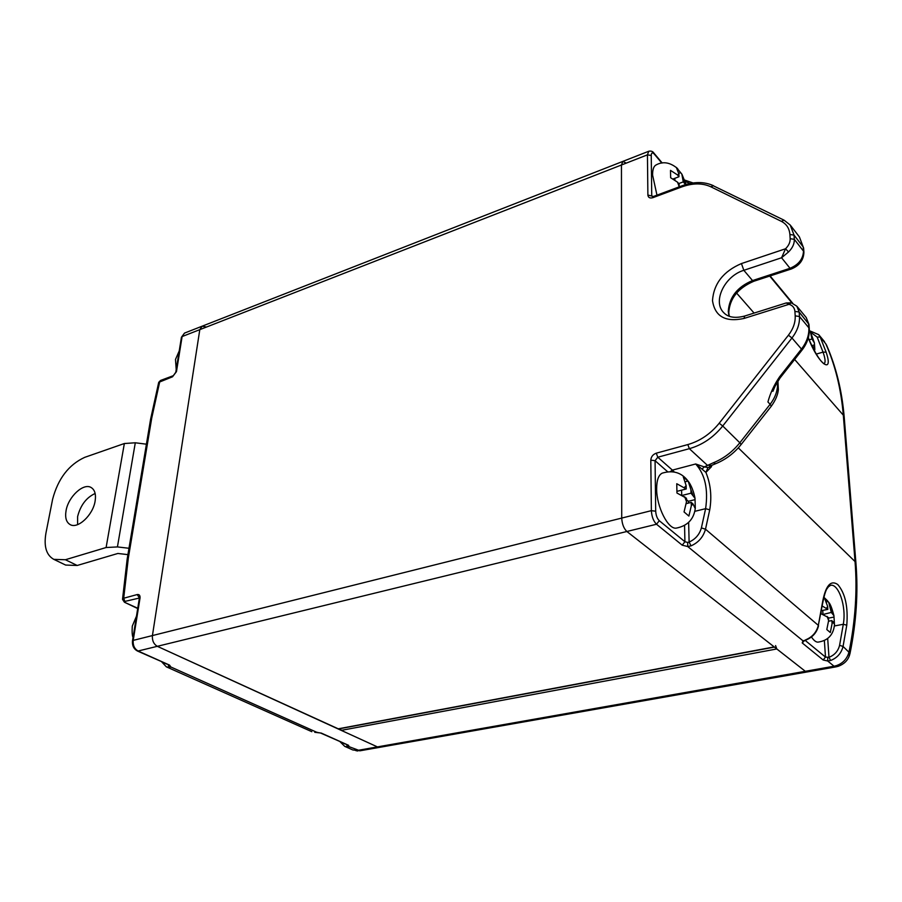 <?xml version="1.0" encoding="UTF-8"?>
<svg xmlns="http://www.w3.org/2000/svg" width="902" height="902" viewBox="0 0 902 902"><rect width="100%" height="100%" fill="white"/><g stroke="black" fill="none" stroke-linecap="round" stroke-linejoin="round"><path stroke-width="1.35" d="M774.435 647.095L338.543 728.951L157.32 646.317C153.69 644.129 152.055 640.555 152.427 635.572L199.804 329.647L202.161 326.186L199.804 329.647L182.114 336.559L176.465 371.635L172.519 376.799L158.707 382.369M625.943 162.969L622.842 161.402L621.455 164.998L621.726 518.075L621.455 164.998L622.842 161.402L202.161 326.186L206.096 326.964M337.979 728.872L774.198 646.914L626.879 531.492C623.767 528.482 622.053 524.006 621.726 518.075C622.053 524.006 623.767 528.482 626.879 531.492L805.317 671.302L807.211 671.934L379.979 747.273L377.431 746.901L157.32 646.317L138.096 651.018L169.587 665.124L170.794 666.973L169.305 667.39L168.088 664.729M125.175 602.254L123.698 598.229L122.514 599.345L124.42 602.22L137.747 608.252M172.519 376.799L173.297 375.694L160.556 380.452L159.767 381.546L151.716 418.19L128.309 558.203L123.698 598.229L137.217 594.553C139.303 594.249 140.238 595.444 140.002 598.173L133.203 640.386L152.427 635.572L199.804 329.647L647.444 154.851L648.752 151.254L622.842 161.402M380.001 747.273L377.431 746.901L341.26 730.372L340.122 728.658M667.581 471.69L655.066 460.697L655.698 511.208L651.368 510.656L152.427 635.572C152.055 640.555 153.69 644.129 157.32 646.317L656.521 524.242C653.454 521.176 651.74 516.643 651.368 510.656L650.804 460.133C651.109 456.728 652.924 454.416 656.273 453.176L687.831 444.573C700.065 441.055 710.517 433.941 719.198 423.23L788.427 335.194C793.241 328.892 795.508 322.454 795.192 315.869L794.91 311.404C794.538 307.729 792.576 305.361 789.047 304.301L791.268 302.79L786.172 302.971L744.725 316.027C735.198 318.507 728.23 317.414 723.81 312.746C712.287 301.742 724.498 276.068 743.834 270.307L752.539 280.567L790.028 268.289L781.572 257.758L788.551 251.951C792.542 247.994 794.459 243.799 794.324 239.346L803.49 251.139L803.197 246.945L794.042 235.129L794.324 239.346L790.163 238.692L789.893 234.475C789.363 228.375 786.51 224 781.346 221.34L710.787 186.782C702.387 182.914 692.657 182.982 681.608 186.973L652.958 197.651C649.902 198.519 648.222 197.639 647.884 195.024L647.444 154.851L651.244 155.471L651.74 195.644L652.653 196.681M317.2 732.289L314.73 732.3L321.236 733.067L348.522 745.289L349.097 746.687L347.586 746.969L346.627 744.68M360.056 750.791L352.783 749.945L357.474 750.43L805.317 671.302L776.802 648.955L341.26 730.372M357.654 750.994L355.715 750.577M348.522 745.289L320.514 732.999L317.042 732.401L170.794 666.973L168.809 665.056M379.979 747.273L360.033 750.791L349.097 746.687L347.383 745.018M824.045 363.709C825.702 362.593 825.364 358.725 823.03 352.118L816.287 354.091M738.298 447.854L855.04 561.563L855.953 563.355C858.287 592.422 856.314 622.403 850.045 653.296L849.413 655.551C847.677 660.58 843.968 664.165 838.285 666.296L836.661 665.552C842.242 663.522 846.144 659.734 848.331 654.198L849.086 651.571C855.378 620.576 857.362 590.573 855.04 561.563L843.314 415.168C841.115 389.044 835.275 365.242 825.781 343.763L820.2 337.032L826.131 352.163C833.899 374.905 818.599 365.096 808.305 337.867M707.98 467.507L705.916 472.422L702.06 469.141L704.248 466.898L707.98 467.507L711.498 466.672L705.916 472.422C710.686 484.171 711.949 496.641 709.727 509.844L705.612 508.672C708.374 489.312 705.06 474.418 695.679 463.978L704.248 466.898L713.347 462.771L715.636 463.718C725.659 459.637 734.149 453.232 741.128 444.517L739.82 442.769L770.128 404.288L767.929 401.954C770.218 393.306 774.085 384.962 779.52 376.912L801.461 349.051L791.967 337.979L722.727 425.992L739.82 442.769C732.503 451.891 723.686 458.554 713.347 462.771M709.727 509.844L705.499 529.215L818.328 625.357L822.286 603.585C825.364 585.939 830.516 579.58 837.766 584.53C845.23 593.257 848.241 606.821 846.775 625.21L843.302 624.274C846.674 605.704 838.138 583.166 830.494 585.353L830.483 585.353M805.091 640.341L825.488 657.084L828.994 657.299L830.595 660.501L827.686 661.008L823.165 659.993L802.216 642.934L803.005 640.837L805.926 640.037L803.005 640.837L687.73 546.544L687.685 542.429L689.117 542.057C695.408 539.238 699.512 534.525 701.395 527.895L705.612 508.672L694.754 511.344M701.395 527.895L705.499 529.215C703.278 537.006 698.464 542.553 691.045 545.857L687.73 546.544L682.216 545.18L656.521 524.242L659.294 520.713L684.922 541.741L684.562 525.505M824.529 341.689L818.948 334.946M849.413 655.551L848.331 654.198M719.198 423.23L722.727 425.992C713.493 437.391 702.365 444.957 689.353 448.677L707.281 465.207L711.306 465.533L715.636 463.718M773.003 391.062L775.089 386.259M826.131 352.163L823.03 352.118L817.167 337.089L810.56 332.161L814.393 342.918L814.856 349.548M822.286 603.585L822.5 603.99C825.77 587.349 827.405 588.961 828.261 586.943L830.494 585.353M827.743 657.592L827.686 661.008L834.046 666.217L836.661 665.552M702.06 469.141L695.679 463.978L672.396 470.122L674.211 471.926M691.045 545.857L689.117 542.057L688.643 522.427M808.959 324.382L799.172 312.036L799.465 316.501L808.846 327.776L808.53 323.333L806.208 317.527L808.959 324.382L809.274 328.813C809.635 336.243 807.211 343.346 801.991 350.134L780.095 377.938L779.52 376.912M741.444 263.564L743.834 270.307L781.572 257.758L785.541 248.772L741.444 263.564C723.415 271.31 713.764 283.634 712.49 300.546C714.88 316.455 725.377 322.431 743.97 318.462L789.047 304.301L786.172 302.971M790.163 238.692C790.276 242.255 788.731 245.615 785.541 248.772L788.551 251.951M775.562 645.584L776.802 648.955M805.317 671.302L807.211 671.934L835.883 666.882L834.046 666.217L805.317 671.302M77.606 524.626L77.617 516.575C80.504 505.244 86.344 497.543 95.138 493.484M95.105 501.174C92.996 515.008 77.899 529.181 70.243 524.648C66.274 522.348 64.888 517.669 66.072 510.611C68.326 496.776 83.345 482.773 91.023 487.452C94.823 489.718 96.176 494.296 95.105 501.174M124.352 443.525L84.687 457.359C68.732 464.722 58.044 478.691 52.609 499.268L45.957 533.037C43.668 546.353 46.284 555.136 53.827 559.364L65.395 559.736L106.109 547.525L124.352 443.525L135.3 442.781L146.417 444.19M135.3 442.781L117.429 546.928L128.986 548.269M127.915 554.629L117.858 553.467L77.211 565.475L65.632 565.058L53.827 559.364M117.429 546.928L106.109 547.525M687.854 480.811C681.472 472.501 672.926 469.942 662.226 473.144C658.539 474.971 656.679 480.214 656.645 488.873C656.521 506.642 668.123 529.609 676.263 528.121C687.403 525.911 693.728 519.405 695.25 508.604L692.984 503.902L691.248 502.391L691.327 505.785L688.88 516.057L684.054 511.941L686.523 501.625L686.445 498.231L676.951 493.022L676.759 483.731L686.23 488.974L686.151 485.614L683.265 476.82L688.249 481.33L690.932 489.82L691.011 493.18L695.014 498.321L695.295 508.198M682.701 495.277L691.011 493.18M688.429 503.09L688.384 501.298L686.478 499.64M688.384 501.298L694.968 499.64M686.478 503.587L691.248 502.391M677.143 491.297L686.23 488.974M685.633 481.679L688.034 481.059M681.709 494.736L681.608 490.158M809.331 330.47L810.458 331.992L811.958 338.983L814.393 342.918M812.522 347.022L812.431 345.725L813.604 347.112L814.844 351.521M809.195 339.817L811.958 338.983M811.868 345.669L814.269 344.947M677.673 168.629C670.118 162.247 662.823 161.075 655.799 165.111C653.646 166.396 652.574 169.711 652.586 175.044L656.972 195.159M677.56 182.204L679.206 186.793L679.138 184.087L677.56 182.204L670.648 177.739L670.502 170.377L677.391 174.853L678.969 176.747L678.913 174.075L676.365 167.445L681.833 174.097L683.265 181.888L684.832 183.76L683.197 179.216M673.332 178.878L678.969 176.747M678.868 173.274L680.649 172.598M674.899 179.814L674.865 178.303M678.721 183.591L683.265 181.888M811.462 636.97C813.751 640.431 815.904 642.156 817.922 642.145C828.002 640.713 833.538 634.794 834.53 624.376L831.881 620.587L832.095 623.575L830.291 632.527L826.807 629.551L828.622 620.565L828.419 617.554L821.091 613.755L821.203 611.996M823.357 614.397L831.306 612.424L833.933 615.671L834.395 623.372M826.649 601.859L828.115 601.566L824.665 598.477L827.641 606.392L827.844 609.38L822.196 605.986M831.306 612.424L828.712 602.333C830.235 603.776 831.96 608.173 833.899 615.547M828.115 601.566L828.712 602.333M821.44 610.643L827.844 609.38M822.974 614.059L822.725 610.383M828.453 618.141L833.719 617.115M828.656 621.207L831.881 620.587M139.325 598.037L125.141 601.363M164.57 663.162L166.69 664.109M343.121 743.113L345.24 744.071M169.305 667.39L166.34 666.826L311.799 731.68M347.586 746.969L344.677 746.337L352.783 749.945M133.203 640.386C132.819 645.325 134.443 648.865 138.096 651.018L137.352 650.973C133.71 648.921 132.098 645.55 132.493 640.871L133.203 640.386M184.504 333.097L181.437 337.235L184.504 333.097L202.116 326.197M139.28 597.699L137.217 594.553M320.514 732.999L321.236 733.067M176.465 371.635L175.777 372.3L181.437 337.235M169.587 665.124L137.352 650.973M132.493 640.871L139.291 598.691L140.002 598.173M151.716 418.19L150.6 419.204L127.171 559.093L122.514 599.345M128.309 558.203L127.171 559.093M729.042 316.174L728.275 311.517C729.199 297.243 737.284 286.926 752.539 280.567L753.801 281.266L791.246 269.01L790.028 268.289C798.642 264.681 803.13 258.964 803.49 251.139L803.907 252.222C803.637 260.092 799.409 265.695 791.246 269.01M826.424 344.823C836.075 366.719 842.006 390.848 844.216 417.209L843.314 415.168L794.639 359.47M754.095 313.073L736.562 293.015M792.035 303.016L769.71 276.057M711.61 465.398L711.498 466.672M846.775 625.21L843.054 646.441L850.045 653.296M823.165 659.993L825.488 657.084L824.372 640.578M827.698 638.526L828.994 657.299C834.598 655.089 838.127 651.109 839.582 645.336L843.302 624.274L834.384 625.977M655.698 511.208C655.957 515.392 657.163 518.56 659.294 520.713M661.809 163.048L654.266 154.084C652.405 152.156 651.391 152.618 651.244 155.471M689.906 183.512L685.182 181.426M687.831 444.573L689.353 448.677L657.795 457.213L672.396 470.122L670.389 471.52M805.509 639.89C812.262 637.173 816.524 632.336 818.328 625.357L822.5 603.99M839.582 645.336L843.054 646.441C841.352 653.228 837.191 657.919 830.595 660.501M809.601 330.775L818.7 334.653L820.2 337.032L817.167 337.089M682.216 545.18L684.922 541.741L687.685 542.429M656.273 453.176L657.795 457.213L655.066 460.697L650.804 460.133M647.884 195.024L653.386 196.489L652.958 197.651M741.128 444.517L771.311 406.193L770.128 404.288C775.697 396.993 778.133 389.484 777.456 381.794M801.991 350.134L801.461 349.051C806.76 342.129 809.218 335.037 808.846 327.776L809.274 328.813M795.192 315.869L799.465 316.501C799.826 323.818 797.323 330.978 791.967 337.979L788.427 335.194M799.386 236.91L803.614 248.039L799.386 236.91L790.761 225.714M713.899 186.071L784.086 220.189L790.242 225.049L794.042 235.129L789.893 234.475M804.561 640.555L802.216 642.934M791.268 302.79L796.849 306.195L799.172 312.036L794.91 311.404M654.266 154.084L653.939 153.137C652.879 151.401 651.154 150.769 648.752 151.254M653.386 196.489L682.002 185.812L681.608 186.973M682.002 185.812C693.773 181.539 704.27 181.505 713.471 185.711L710.787 186.782M790.242 225.049L784.086 220.189L781.346 221.34M743.97 318.462L744.725 316.027M65.395 559.736L77.211 565.475M686.151 485.614L684.471 487.43M692.759 494.702L690.932 489.82M691.327 505.785L692.984 503.902M684.674 496.698L686.523 501.625M813.13 340.381L811.777 336.536M813.029 348.048L813.604 347.112M678.913 174.075L677.391 174.853M832.095 623.575L833.144 621.681M827.145 616.438L828.622 620.565M827.641 606.392L826.57 608.252M832.569 613.54L831.092 609.448M340.099 741.76L344.677 746.337M175.777 372.3L173.297 375.694M161.751 661.899L166.34 666.826M139.291 598.691L139.438 597.755M137.702 608.546L124.42 602.22M150.6 419.204L158.707 382.358L160.556 380.452M729.29 316.264L728.782 312.701C729.639 298.585 737.971 288.11 753.801 281.266M792.745 303.286L770.105 275.933M855.953 563.355L844.216 417.209M838.285 666.296L835.883 666.882M710.009 465.849L709.581 466.548L711.306 465.533M771.311 406.193C775.573 400.24 777.919 394.693 778.358 389.551L777.93 381.027M808.327 337.776C813.153 349.018 817.516 356.91 821.429 361.476L823.83 363.788M805.926 640.037C812.578 637.376 816.784 632.618 818.542 625.751M693.074 182.971L684.686 180.073M662.215 162.991L653.939 153.137M806.208 317.527L797.154 306.567M803.614 248.039L803.907 252.222M772.901 391.333C773.239 389.371 775.641 384.906 780.095 377.938M688.519 481.702C689.162 482.401 693.187 488.275 695.014 498.321M176.217 369.594L175.495 359.47L179.227 350.923M136.461 616.213L132.278 626.135C131.929 632.009 132.177 635.775 133.045 637.432M681.946 174.278L686.095 184.459M823.83 597.225L827.596 600.833"/></g></svg>
